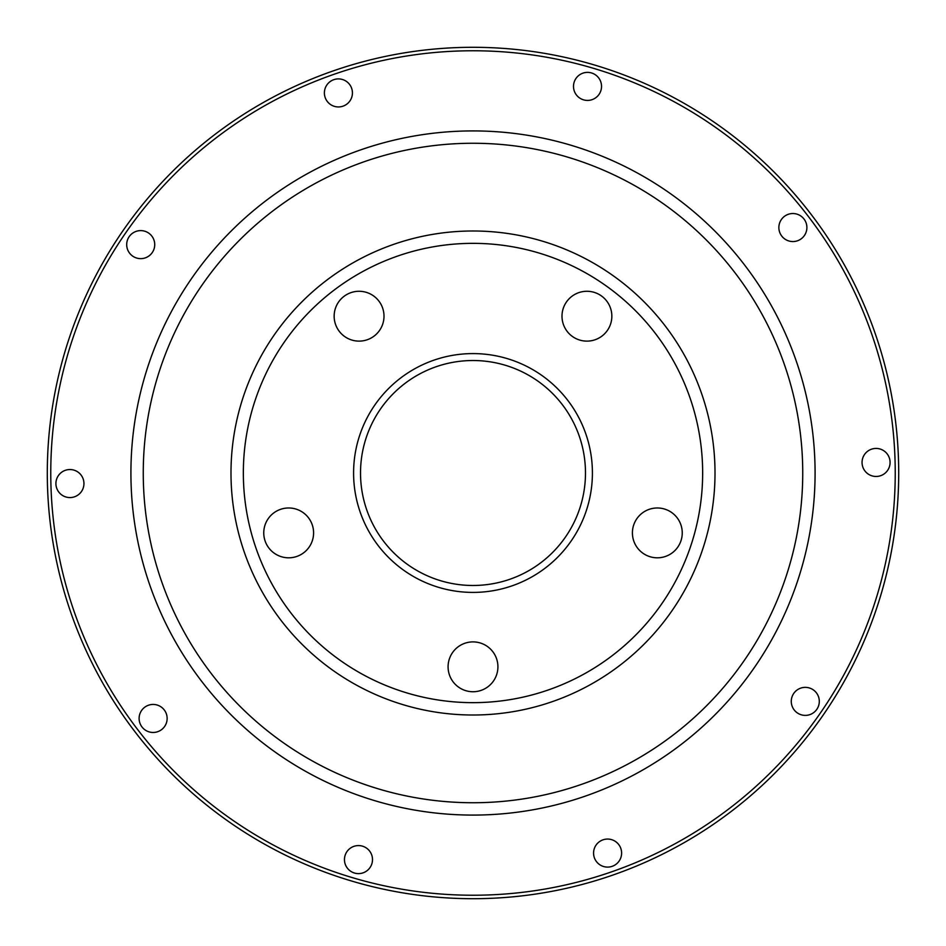<?xml version="1.0" encoding="UTF-8"?>
<svg xmlns="http://www.w3.org/2000/svg" width="946" height="946" viewBox="0 0 946 946"><rect width="100%" height="100%" fill="white"/><g stroke="black" fill="none" stroke-linecap="round" stroke-linejoin="round"><path stroke-width="1.42" d="M596.252 861.321A14.013 14.013 0 0 1 599.35 841.739A14.013 14.013 0 0 1 618.932 844.837A14.013 14.013 0 0 1 615.834 864.419A14.013 14.013 0 0 1 596.252 861.321M800.955 714.703A14.013 14.013 0 0 1 791.956 697.048A14.013 14.013 0 0 1 809.622 688.049A14.013 14.013 0 0 1 818.621 705.704A14.013 14.013 0 0 1 800.955 714.703M880.395 475.779A14.013 14.013 0 0 1 862.74 466.78A14.013 14.013 0 0 1 871.739 449.114A14.013 14.013 0 0 1 889.394 458.112A14.013 14.013 0 0 1 880.395 475.779M804.218 235.779A14.013 14.013 0 0 1 784.648 238.889A14.013 14.013 0 0 1 781.538 219.306A14.013 14.013 0 0 1 801.12 216.208A14.013 14.013 0 0 1 804.218 235.779M601.538 86.405A14.013 14.013 0 0 1 587.513 100.418A14.013 14.013 0 0 1 573.501 86.405A14.013 14.013 0 0 1 587.513 72.381A14.013 14.013 0 0 1 601.538 86.405M349.748 84.679A14.013 14.013 0 0 1 346.65 104.261A14.013 14.013 0 0 1 327.068 101.163A14.013 14.013 0 0 1 330.166 81.581A14.013 14.013 0 0 1 349.748 84.679M145.045 231.297A14.013 14.013 0 0 1 154.044 248.952A14.013 14.013 0 0 1 136.378 257.951A14.013 14.013 0 0 1 127.379 240.296A14.013 14.013 0 0 1 145.045 231.297M65.605 470.221A14.013 14.013 0 0 1 83.26 479.22A14.013 14.013 0 0 1 74.261 496.887A14.013 14.013 0 0 1 56.606 487.888A14.013 14.013 0 0 1 65.605 470.221M141.782 710.221A14.013 14.013 0 0 1 161.352 707.111A14.013 14.013 0 0 1 164.462 726.694A14.013 14.013 0 0 1 144.88 729.792A14.013 14.013 0 0 1 141.782 710.221M344.462 859.595A14.013 14.013 0 0 1 358.487 845.582A14.013 14.013 0 0 1 372.499 859.595A14.013 14.013 0 0 1 358.487 873.619A14.013 14.013 0 0 1 344.462 859.595M280.974 509.196A24.915 24.915 0 0 1 312.369 525.196A24.915 24.915 0 0 1 296.37 556.591A24.915 24.915 0 0 1 264.975 540.592A24.915 24.915 0 0 1 280.974 509.196M379.24 301.549A24.915 24.915 0 0 1 373.729 336.362A24.915 24.915 0 0 1 338.916 330.852A24.915 24.915 0 0 1 344.427 296.039A24.915 24.915 0 0 1 379.24 301.549M607.084 330.852A24.915 24.915 0 0 1 572.271 336.362A24.915 24.915 0 0 1 566.76 301.549A24.915 24.915 0 0 1 601.573 296.039A24.915 24.915 0 0 1 607.084 330.852M649.63 556.591A24.915 24.915 0 0 1 633.631 525.196A24.915 24.915 0 0 1 665.026 509.196A24.915 24.915 0 0 1 681.025 540.592A24.915 24.915 0 0 1 649.63 556.591M448.085 666.812A24.915 24.915 0 0 1 473 641.896A24.915 24.915 0 0 1 497.915 666.812A24.915 24.915 0 0 1 473 691.739A24.915 24.915 0 0 1 448.085 666.812M360.521 473A112.479 112.479 0 0 0 473 585.479A112.479 112.479 0 0 0 585.479 473A112.479 112.479 0 0 0 473 360.521A112.479 112.479 0 0 0 360.521 473A112.479 112.479 0 0 1 473 360.521A112.479 112.479 0 0 1 585.479 473M47.3 473A425.7 425.7 0 0 0 473 898.7A425.7 425.7 0 0 0 898.7 473A425.7 425.7 0 0 0 473 47.3A425.7 425.7 0 0 0 47.3 473M50.765 473A422.235 422.235 0 0 0 473 895.235A422.235 422.235 0 0 0 895.235 473A422.235 422.235 0 0 0 473 50.765A422.235 422.235 0 0 0 50.765 473M802.74 473A329.74 329.74 0 0 0 473 143.26A329.74 329.74 0 0 0 143.26 473A329.74 329.74 0 0 0 473 802.74A329.74 329.74 0 0 0 802.74 473M715.01 473A242.01 242.01 0 0 0 473 230.99A242.01 242.01 0 0 0 230.99 473A242.01 242.01 0 0 0 473 715.01A242.01 242.01 0 0 0 715.01 473M702.653 473A229.653 229.653 0 0 0 473 243.347A229.653 229.653 0 0 0 243.347 473A229.653 229.653 0 0 0 473 702.653A229.653 229.653 0 0 0 702.653 473M353.591 473A119.409 119.409 0 0 0 473 592.409A119.409 119.409 0 0 0 592.409 473A119.409 119.409 0 0 0 473 353.591A119.409 119.409 0 0 0 353.591 473M130.915 473A342.085 342.085 0 0 0 473 815.085A342.085 342.085 0 0 0 815.085 473A342.085 342.085 0 0 0 473 130.915A342.085 342.085 0 0 0 130.915 473"/></g></svg>
